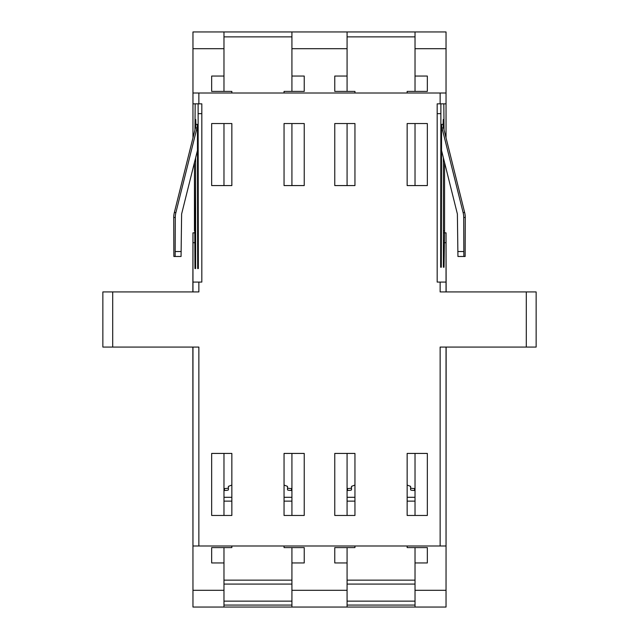 <?xml version="1.0" encoding="UTF-8"?>
<svg xmlns="http://www.w3.org/2000/svg" width="639" height="639" viewBox="0 0 639 639"><rect width="100%" height="100%" fill="white"/><g stroke="black" fill="none" stroke-linecap="round" stroke-linejoin="round"><path stroke-width="0.96" d="M526.296 347.073L536.145 347.073L536.145 291.927L526.296 291.927L526.296 347.073L440.135 347.073L440.135 545.994L198.865 545.994L198.865 347.073L112.704 347.073L112.704 291.927L198.865 291.927L198.865 282.079L192.962 282.079L192.962 291.927M211.669 515.465L231.853 515.465L231.853 453.426L211.669 453.426L211.669 515.465L211.669 453.426M284.051 515.465L304.236 515.465L304.236 453.426L284.051 453.426L284.051 515.465M334.764 453.426L334.764 515.465L354.949 515.465L354.949 453.426L334.764 453.426L334.764 515.465M427.331 515.465L427.331 453.426L407.147 453.426L407.147 515.465L427.331 515.465L427.331 453.426M198.865 103.837L198.865 93.006L192.962 93.006L192.962 103.837L201.82 103.837L201.82 282.079L198.865 282.079M198.865 93.006L440.135 93.006L440.135 103.837L446.038 103.837L446.038 93.006L440.135 93.006M446.038 291.927L446.038 282.079L437.18 282.079L437.18 103.837L440.135 103.837M440.135 282.079L440.135 291.927L526.296 291.927M407.147 123.535L407.147 185.574L427.331 185.574L427.331 123.535L407.147 123.535M334.764 123.535L334.764 185.574L354.949 185.574L354.949 123.535L334.764 123.535L334.764 185.574M284.051 123.535L284.051 185.574L304.236 185.574L304.236 123.535L284.051 123.535M211.669 123.535L211.669 185.574L231.853 185.574L231.853 123.535L211.669 123.535L211.669 185.574M211.669 547.591L211.669 562.951L211.669 547.591L231.853 547.591L231.853 545.994M304.236 547.591L304.236 562.951L304.236 547.591L284.051 547.591L284.051 545.994M304.236 515.465L304.236 453.426M334.764 547.591L334.764 562.951L334.764 547.591L354.949 547.591L354.949 545.994M427.331 547.591L427.331 562.951L427.331 547.591L407.147 547.591L407.147 545.994M112.704 291.927L102.855 291.927L102.855 347.073L112.704 347.073M192.962 347.073L192.962 545.994L198.865 545.994M440.135 545.994L446.038 545.994L446.038 347.073M427.331 185.574L427.331 123.535M427.331 91.401L427.331 76.049L427.331 91.401L407.147 91.401L407.147 93.006M334.764 91.401L334.764 76.049L334.764 91.401L354.949 91.401L354.949 93.006M304.236 185.574L304.236 123.535M304.236 91.401L304.236 76.049L304.236 91.401L284.051 91.401L284.051 93.006M211.669 91.401L211.669 76.049L211.669 91.401L231.853 91.401L231.853 93.006M223.977 547.591L223.977 562.951L211.669 562.951M223.977 453.426L223.977 515.465M304.236 562.951L291.927 562.951L291.927 547.591M291.927 515.465L291.927 453.426M347.073 453.426L347.073 515.465M347.073 547.591L347.073 562.951L334.764 562.951M427.331 562.951L415.023 562.951L415.023 547.591M415.023 515.465L415.023 453.426M446.142 347.073L446.038 590.308L415.023 590.308L415.023 562.951M415.023 590.308L415.023 607.05L446.038 607.05L446.038 590.308M446.038 282.079L446.038 232.844L444.153 232.844M446.038 103.837L446.038 137.864M192.962 137.864L192.962 31.95L223.977 31.95L223.977 76.049L211.669 76.049M427.331 76.049L415.023 76.049L415.023 48.692L446.038 48.692L446.038 93.006M415.023 48.692L415.023 31.95L223.977 31.95L291.927 31.95L291.927 76.049L304.236 76.049M334.764 76.049L347.073 76.049L347.073 31.95L446.038 31.95L446.038 48.692M192.962 282.079L192.962 242.692L194.951 242.692M194.847 232.844L192.962 232.844L192.962 242.692M223.977 562.951L223.977 590.308L192.962 590.308L192.858 347.073M192.962 590.308L192.962 607.05L223.977 607.05L223.977 590.308M347.073 562.951L347.073 590.308L291.927 590.308L291.927 562.951M415.023 185.574L415.023 123.535M415.023 91.401L415.023 76.049M347.073 76.049L347.073 91.401M347.073 123.535L347.073 185.574M291.927 185.574L291.927 123.535M291.927 91.401L291.927 76.049M223.977 76.049L223.977 91.401M223.977 123.535L223.977 185.574M291.927 590.308L291.927 607.05L347.073 607.05L347.073 590.308M347.073 607.05L415.023 607.05M223.977 607.05L291.927 607.05M446.142 291.927L446.038 233.035M192.962 233.035L192.858 291.927M347.073 490.464L347.568 490.464A3.938 0.687 180 0 0 351.506 489.778L351.506 486.359L354.949 485.057M407.147 485.057L410.589 486.359L410.589 489.778A3.938 0.687 180 0 0 414.527 490.464L415.023 490.464M347.568 490.464L347.568 488.523A3.938 0.687 180 0 0 351.506 487.837M410.589 487.837A3.938 0.687 180 0 0 414.527 488.523L414.527 490.464M347.073 605.077L415.023 605.077M223.977 490.464L224.473 490.464A3.938 0.687 180 0 0 228.411 489.778L228.411 486.359L231.853 485.057M284.051 485.057L287.494 486.359L287.494 489.778A3.938 0.687 180 0 0 291.432 490.464L291.927 490.464M224.473 490.464L224.473 488.523A3.938 0.687 180 0 0 228.411 487.837M287.494 487.837A3.938 0.687 180 0 0 291.432 488.523L291.432 490.464M223.977 605.077L291.927 605.077M194.951 268.58L194.432 162.57M444.56 162.554L444.56 230.831L444.568 162.57M465.264 217.484A20.416 20.408 -90 0 0 464.657 212.547L463.107 212.547A20.416 20.408 90 0 1 463.714 217.484L463.842 256.479L465.136 256.479L465.264 217.484L463.714 217.484M443.378 127.097L443.258 119.549L443.123 124.381A14.505 14.505 -90 0 0 443.554 127.888L464.657 212.547M463.107 212.547L442.004 127.888A14.505 14.505 90 0 1 441.581 124.381L441.317 267.246M175.286 217.484A20.416 20.408 -90 0 1 175.893 212.547L174.343 212.547A20.416 20.408 90 0 0 173.736 217.484L173.864 256.479L175.158 256.479L175.286 217.484L173.736 217.484M197.683 268.58L197.419 124.381A14.505 14.505 -90 0 1 196.996 127.888L175.893 212.547M174.343 212.547L195.446 127.888A14.505 14.505 90 0 0 195.877 124.381L195.742 119.549L195.622 127.097M195.622 157.825L195.622 268.58M194.951 129.885L195.183 103.837M198.114 103.837L198.354 268.58M175.158 256.479L181.061 256.479L181.62 213.977L197.683 149.55M443.817 103.837L444.049 129.885M440.646 267.246L440.886 103.837M444.56 230.831L444.049 267.246M443.378 267.246L443.378 157.825M441.317 149.55L457.38 213.977L457.939 256.479L463.842 256.479M444.313 230.831L443.378 230.831M444.049 242.692L446.038 242.692M192.962 48.692L223.977 48.692M291.927 48.692L347.073 48.692M223.977 36.87L291.927 36.87M347.073 36.87L415.023 36.87M415.023 580.148L347.073 580.148M347.073 501.128L354.949 501.128M407.147 501.128L415.023 501.128M415.023 584.086L347.073 584.086M347.073 497.302L354.949 497.302M407.147 497.302L415.023 497.302M415.023 601.139L347.073 601.139M291.927 580.148L223.977 580.148M223.977 501.128L231.853 501.128M284.051 501.128L291.927 501.128M291.927 584.086L223.977 584.086M223.977 497.302L231.853 497.302M284.051 497.302L291.927 497.302M291.927 601.139L223.977 601.139M194.44 230.831L194.44 162.554M443.554 127.888L442.004 127.888M443.378 124.381L441.317 124.381M196.996 127.888L195.446 127.888M197.683 124.381L195.622 124.381M175.286 251.55L181.188 251.55M198.354 113.646L201.82 113.646M437.18 113.646L440.646 113.646M463.714 251.55L457.812 251.55M444.049 240.679L443.378 240.679"/></g></svg>
